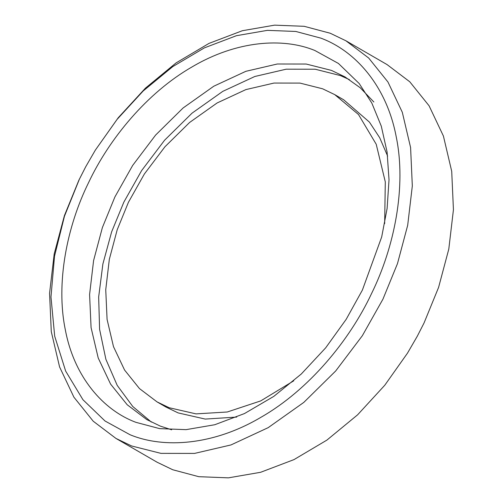 <?xml version="1.0" encoding="UTF-8"?>
<svg xmlns="http://www.w3.org/2000/svg" width="503" height="503" viewBox="0 0 503 503"><rect width="100%" height="100%" fill="white"/><g stroke="black" fill="none" stroke-linecap="round" stroke-linejoin="round"><path stroke-width="0.75" d="M130.013 434.724C163.953 448.789 213.706 445.375 261.239 417.125C308.943 389.75 349.585 340.355 371.497 293.67C394.346 247.357 406.6 186.839 396.201 136.69C386.637 86.063 355.432 50.922 320.876 38.14L295.821 31.463L267.363 30.356L236.423 35.7L204.356 47.886L172.762 66.616L143.242 90.924L117.13 119.343L95.325 150.146L85.755 166.694L79.392 179.194L64.466 216.227L54.519 256.203L50.973 297.028L54.689 336.174L65.648 371.082L82.951 399.734L105.026 420.998L130.013 434.724M135.967 422.344L159.658 428.631L186.06 429.65L214.737 424.739L244.471 413.567L273.808 396.37L301.291 374.006L325.699 347.812L346.183 319.33L362.38 290.099L381.689 236.957L387.115 208.449L389.02 179.791L387.09 152.019L381.287 126.152L371.836 103.102L359.211 83.548L338.444 63.466L314.916 50.52C283.095 37.335 236.448 40.536 191.882 67.025C147.159 92.69 109.05 138.998 88.509 182.765C67.088 226.187 55.6 282.931 65.352 329.943C74.318 377.413 103.574 410.36 135.967 422.344M373.867 102.008L360.211 87.748L344.989 76.915L331.496 70.414L306.226 64.044L277.266 64.007L245.86 71.313L213.8 86.208L183.098 107.975L155.616 135.068L132.673 165.418L114.91 196.924L102.379 227.576L93.589 260.585L89.584 294.525L91.074 327.616L98.217 358.004L110.585 384.085L127.202 404.764L146.813 419.609L160.312 426.11L171.649 429.801M349.396 79.619L340.443 75.595L315.18 69.219L286.22 69.181L254.814 76.487L222.747 91.383L192.052 113.15L164.563 140.243L141.62 170.599L123.864 202.099L111.622 231.889L102.895 263.943L98.663 296.965L99.594 329.327L105.888 359.312L117.218 385.392L132.754 406.487L151.359 422.08M384.657 223.621L385.298 181.879L376.219 144.26L358.501 114.527L334.747 94.627L322.643 88.805L299.995 83.089L274.022 83.052L245.866 89.603L217.12 102.958L189.593 122.474L164.946 146.769L144.38 173.981L128.454 202.231L117.218 229.714L109.333 259.309L105.743 289.741L107.082 319.411L113.489 346.661L124.574 370.045L139.476 388.586L157.055 401.897L166.009 407.072L178.112 412.9L205.224 419.074L236.712 417.075M387.631 156.093L379.727 137.772L369.447 122.128L343.7 99.801L334.747 94.627M157.055 401.897L169.159 407.726L196.038 413.881L227.237 412.001L260.724 400.904L293.752 380.815M85.573 167.034L78.946 180.043L64.409 215.605L54.205 253.908L49.564 293.287L51.287 331.684L59.58 366.945L73.922 397.207L93.212 421.206L115.967 438.434L157.081 462.213L172.743 469.752L198.817 476.693L228.431 477.85L260.629 472.286L293.997 459.604L326.881 440.119L357.608 414.818L384.776 385.241L407.468 353.181L417.245 336.306L424.054 322.957L438.591 287.395L448.795 249.092L453.436 209.713L451.713 171.316L443.42 136.055L429.078 105.793L409.788 81.794L387.033 64.566L345.919 40.787L330.257 33.248L304.183 26.307L274.569 25.15L242.371 30.714L209.003 43.396L176.119 62.881L145.392 88.182L118.224 117.759L95.325 150.146M407.468 353.181L417.427 335.966M115.967 438.434L131.629 445.972L160.941 453.366L194.548 453.41L230.99 444.935L268.193 427.651L303.812 402.394L335.708 370.956L362.33 335.734L382.934 299.178L397.477 263.616L407.682 225.319L412.322 185.934L410.593 147.536L402.306 112.276L387.958 82.014L368.674 58.015L345.919 40.787"/></g></svg>
